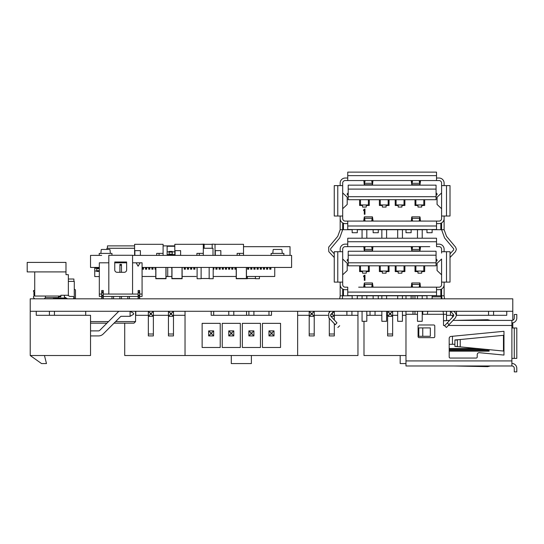 <?xml version="1.0" encoding="UTF-8"?>
<svg xmlns="http://www.w3.org/2000/svg" width="544" height="544" viewBox="0 0 544 544"><rect width="100%" height="100%" fill="white"/><g stroke="black" fill="none" stroke-linecap="round" stroke-linejoin="round"><path stroke-width="0.82" d="M512.781 311.284L512.781 298.819L30.219 298.819L30.219 311.284L512.781 311.284L512.781 320.232M106.937 323.156L90.535 323.156M90.535 321.572L108.514 321.572M115.627 321.572L135.578 321.572L135.578 311.284M135.578 321.572L133.994 323.156L114.043 323.156M92.548 255.388L99.205 255.347M92.548 267.451L96.73 267.492M289.592 255.388L253.402 255.388M253.402 267.451L289.592 267.451M99.321 267.451L90.535 267.451L90.535 255.388L101.66 255.388M132.573 255.388L291.604 255.388L291.604 267.451L142.072 267.451M170.843 276.481L166.036 276.474M155.013 276.481L142.072 276.474M143.534 276.481L142.344 276.474M143.534 267.451L143.534 269.212L142.344 269.212L142.344 267.451M143.534 268.24L142.344 268.24M146.703 276.481L145.513 276.474M146.703 267.451L146.703 269.212L145.513 269.212L145.513 267.451M146.703 268.24L145.513 268.24M149.865 276.481L148.682 276.474M149.865 267.451L149.865 269.212L148.682 269.212L148.682 267.451M149.865 268.24L148.682 268.24M153.034 276.481L151.844 276.474M153.034 267.451L153.034 269.212L151.844 269.212L151.844 267.451M153.034 268.24L151.844 268.24M155.781 269.212L155.013 269.212L155.013 267.451M155.781 268.24L155.013 268.24M168.864 276.481L167.681 276.474M167.715 269.212L167.681 267.451M185.409 276.481L183.512 276.474M188.578 276.481L186.674 276.474M191.746 276.481L189.842 276.474M194.908 276.481L193.011 276.474M182.247 276.481L196.173 276.474M274.74 267.492L274.74 276.474L246.466 276.474M236.212 276.474L213.908 276.474M167.715 276.474L167.715 267.451M171.87 269.212L171.557 267.451M182.247 267.451L182.124 269.212M185.409 267.451L185.409 269.212L184.226 269.212L184.226 267.451M185.409 268.24L184.226 268.24M188.578 267.451L188.578 269.212L187.388 269.212L187.388 267.451M188.578 268.24L187.388 268.24M191.746 267.451L191.746 269.212L190.556 269.212L190.556 267.451M191.746 268.24L190.556 268.24M194.908 267.451L194.908 269.212L193.725 269.212L193.725 267.451M194.908 268.24L193.725 268.24M197.105 269.212L196.887 267.451M213.908 267.451L213.908 269.212L213.187 269.212M213.908 268.24L213.187 268.24M217.076 276.481L215.886 276.474M217.076 267.451L217.076 269.212L215.886 269.212L215.886 267.451M217.076 268.24L215.886 268.24M220.238 276.481L219.055 276.474M220.238 267.451L220.238 269.212L219.055 269.212L219.055 267.451M220.238 268.24L219.055 268.24M223.407 276.481L222.217 276.474M223.407 267.451L223.407 269.212L222.217 269.212L222.217 267.451M223.407 268.24L222.217 268.24M226.576 276.481L225.386 276.474M226.576 267.451L226.576 269.212L225.386 269.212L225.386 267.451M226.576 268.24L225.386 268.24M229.738 276.481L228.555 276.474M229.738 267.451L229.738 269.212L228.555 269.212L228.555 267.451M229.738 268.24L228.555 268.24M232.907 276.481L231.717 276.474M232.907 267.451L232.907 269.212L231.717 269.212L231.717 267.451M232.907 268.24L231.717 268.24M236.076 276.481L234.886 276.474M236.076 267.451L236.076 269.212L234.886 269.212L234.886 267.451M236.076 268.24L234.886 268.24M248.737 276.481L247.554 276.474M248.737 267.451L248.737 269.212L247.554 269.212L247.554 267.451M248.737 268.24L247.554 268.24M251.906 276.481L250.716 276.474M251.906 267.451L251.906 269.212L250.716 269.212L250.716 267.451M251.906 268.24L250.716 268.24M255.075 276.481L253.885 276.474M255.075 267.492L255.075 269.212L253.885 269.212L253.885 267.492M255.075 268.24L253.885 268.24M258.237 276.481L257.054 276.474M258.237 267.492L258.237 269.212L257.054 269.212L257.054 267.492M258.237 268.24L257.054 268.24M261.406 276.481L260.216 276.474M261.406 267.492L261.406 269.212L260.216 269.212L260.216 267.492M261.406 268.24L260.216 268.24M264.568 276.481L263.384 276.474M264.568 267.492L264.568 269.212L263.384 269.212L263.384 267.492M264.568 268.24L263.384 268.24M267.736 276.481L266.546 276.474M267.736 267.492L267.736 269.212L266.546 269.212L266.546 267.492M267.736 268.24L266.546 268.24M270.905 276.481L269.715 276.474M270.905 267.492L270.905 269.212L269.715 269.212L269.715 267.492M270.905 268.24L269.715 268.24M134.599 245.888L107.447 245.888L107.447 248.261M163.098 245.888L174.808 245.888M243.522 246.677L290.027 246.677L290.027 255.388M134.599 255.388L134.599 244.304L163.098 244.304L163.098 255.388M140.406 255.388L140.406 250.634L134.878 250.634L134.878 255.388M163.098 253.375L156.706 253.375L156.706 255.388M159.072 253.375L159.072 255.388M174.808 255.388L174.808 244.304L203.306 244.304L203.306 255.388M180.622 255.388L180.622 250.634L175.093 250.634L175.093 255.388M203.306 253.375L196.921 253.375L196.921 255.388M199.288 253.375L199.288 255.388M215.023 255.388L215.023 244.304L243.522 244.304L243.522 255.388M220.837 255.388L220.837 250.634L215.308 250.634L215.308 255.388M243.522 253.375L237.136 253.375L237.136 255.388M239.503 253.375L239.503 255.388M204.143 244.324L212.18 244.324M212.18 248.261L212.18 244.127L216.206 244.304M204.143 248.261L204.143 244.127L200.117 244.304M165.934 267.451L165.934 278.508L155.883 278.508L155.883 267.451M166.036 267.451L166.036 278.712L155.781 278.712L155.781 267.451M182.022 267.451L182.022 278.508L171.972 278.508L171.972 267.451M182.124 267.451L182.124 278.712L171.87 278.712L171.87 267.451M246.364 267.451L246.364 278.508L236.314 278.508L236.314 267.451M246.466 267.451L246.466 278.712L236.212 278.712L236.212 267.451M255.415 278.508L247.37 278.508M255.415 276.474L255.415 278.712L259.434 278.712L259.434 276.474M247.37 276.474L247.37 278.712L246.466 278.712M209.168 278.508L201.124 278.508M209.168 267.451L209.168 278.712L213.187 278.712L213.187 267.451M201.124 267.451L201.124 278.712L197.105 278.712L197.105 267.451M166.036 276.556L171.605 276.481M106.937 249.451L106.937 248.261L134.599 248.261M203.306 248.261L212.996 248.261L212.996 255.388M283.873 255.347L283.873 253.402L272.782 253.409L273.142 249.805A0.394 0.394 0 0 1 273.537 249.451L281.527 249.451A0.394 0.394 0 0 1 281.921 249.805L282.282 253.409L271.116 253.409L271.116 255.347M111.955 255.279L111.955 253.402L100.864 253.409L101.225 249.805A0.394 0.394 0 0 1 101.619 249.451L109.609 249.451A0.394 0.394 0 0 1 110.004 249.805L110.364 253.409L99.205 253.409L99.287 255.388M174.808 254.592L167.13 254.592L167.13 246.282L174.808 246.282M167.13 251.824L169.109 251.824M172.278 251.824L174.808 251.824M169.109 255.388L169.109 254.13L172.278 254.13L172.278 255.388M169.109 254.13L169.109 251.43L172.278 251.43L172.278 254.13M99.321 271.408L96.73 271.408L96.73 268.24L94.744 268.24L94.744 276.556L99.321 276.556M94.744 271.014L96.73 271.014M99.321 268.24L96.73 268.24L96.73 267.451M489.097 349.649L489.097 350.282L449.194 350.282M440.824 294.624L441.123 296.847L432.113 296.847M511.89 363.446A4.91 4.91 0 0 1 516.8 368.356L516.8 371.878L514.284 371.878L514.284 368.356A2.394 2.394 0 0 0 511.89 365.969L405.974 365.969L405.974 311.284M405.974 360.917L511.89 360.917L511.89 358.38L516.8 358.38L516.8 327.984L511.89 327.984L511.89 325.455L448.304 325.455M511.89 360.917L511.89 365.969M450.983 336.423L503.975 331.289L503.975 355.076L479.386 352.696A1.979 1.979 0 0 0 477.217 354.668L477.217 357.02A1.027 1.027 0 0 1 476.19 358.054L450.228 358.054A1.027 1.027 0 0 1 449.194 357.02L449.194 338.388A1.979 1.979 0 0 1 450.983 336.423L503.975 331.289L503.975 335.267L460.224 339.531L460.224 346.834L454.9 346.419L454.9 339.946L460.224 339.531L454.9 339.946M487.744 365.969L487.73 366.642L453.628 365.969L487.73 366.642L453.628 365.969L487.73 366.642L490.355 365.969M405.974 332.316L405.974 335.009M453.016 320.402L511.89 320.402L511.89 325.455M449.194 348.5L477.333 348.5M489.097 350.282L489.097 351.166L449.194 351.166M454.9 344.291L449.194 344.291M511.89 322.918A4.91 4.91 0 0 0 516.8 318.009L516.8 314.486L514.284 314.486L514.284 318.009A2.394 2.394 0 0 1 511.89 320.402M444.863 325.455L443.496 325.455L443.496 314.289L446.508 314.289L446.508 320.722L443.496 320.722M419.118 337.64A1.027 1.027 0 0 1 418.084 336.614L418.084 326.006A1.027 1.027 0 0 1 419.118 324.979L433.758 324.979A1.027 1.027 0 0 1 434.792 326.006L434.792 336.614A1.027 1.027 0 0 1 433.758 337.64L419.118 337.64M427.761 311.284L427.346 314.289L422.219 314.289M417.472 314.289L405.974 314.289M503.975 351.098L454.9 346.351M446.508 320.402L449.575 320.402M414.963 295.807L414.963 298.819M414.963 311.284L414.963 314.289M412.978 314.289L412.978 311.284M412.978 298.819L412.978 295.807M446.508 311.284L446.508 314.289M422.756 314.289L422.756 311.284M427.346 314.289L443.496 314.289L443.088 311.284M514.284 327.984L514.284 358.38M456.226 320.375L487.73 319.722L490.355 320.402M430.324 336.294L430.324 327.91L422.756 327.91L422.756 336.294L430.324 336.294M441.395 298.819L441.123 296.847M422.756 336.294L418.798 336.294L418.798 327.91L422.756 327.91M457.416 346.351L457.416 340.02L454.9 340.02M68.36 279.024L73.896 279.024L73.896 281.404M68.36 279.018L73.658 279.024M54.502 297.629L54.502 298.024L66.198 298.024M73.834 298.024L74.29 298.024L74.29 281.404L68.36 281.404M74.29 297.826L74.29 290.306M74.412 298.819A1.068 1.068 0 0 0 75.48 297.745L75.48 290.387A1.068 1.068 0 0 0 74.412 289.32L74.29 289.32M60.044 298.024L60.044 298.819M53.312 297.745L53.312 297.745A1.068 1.068 0 0 0 54.386 298.819M419.954 250.859L411.815 250.859L412.094 249.404L419.676 249.404L419.954 250.859L420.587 246.65L425.462 246.65M429.774 246.65L347.752 246.65L363.691 246.65L363.97 247.615C364.181 251.158 364.385 251.75 364.596 249.404L372.184 249.404C372.395 251.75 372.599 251.158 372.81 247.615L373.089 246.65L411.189 246.65L411.815 250.859M412.257 246.738L411.461 246.738L411.849 248.343L412.27 246.65M419.506 246.65L419.927 248.343L420.308 246.738L419.519 246.738M436.07 261.596L436.954 260.712A0.632 0.632 0 0 0 436.954 259.814L436.07 258.937M404.015 265.805L404.015 271.048L396.093 271.048L396.093 265.805M364.317 282.968L372.463 282.968L372.184 284.43L364.596 284.43L364.317 282.968L363.691 287.178L358.652 287.171M378.128 287.171L373.082 287.171L372.463 282.968M448.99 324.714L447.311 322.83L444.584 325.754L446.42 327.474L455.478 317.764L456.396 315.438L455.593 313.249L453.941 311.284M372.021 287.089L372.81 287.089L372.429 285.484L372.008 287.178M364.772 287.178L364.351 285.484L363.97 287.089L364.759 287.089M436.526 241.74L436.526 238.218L347.752 238.218L347.752 241.74L436.526 241.74L436.526 246.65L439.056 246.65A2.536 2.536 0 0 1 441.592 249.186L441.592 251.716L446.495 251.716L446.495 282.112L441.592 282.112L441.592 270.205M342.686 273.68L342.686 282.112L337.776 282.112L337.776 251.716L342.686 251.716L342.686 249.186A2.536 2.536 0 0 1 345.222 246.65L347.752 246.65L347.752 241.74M436.526 244.134L439.056 244.134A5.052 5.052 0 0 1 444.108 249.186L444.108 251.716M340.17 251.716L340.17 249.186A5.052 5.052 0 0 1 345.222 244.134L347.752 244.134M446.495 282.112L450.017 282.112L450.017 251.716L446.495 251.716M363.637 275.856L364.963 275.067L364.963 280.371L364.303 280.371L364.303 275.971L363.637 276.76L363.637 275.856M424.674 265.805L424.674 271.585L421.702 271.585L421.702 273.17L417.982 273.17L417.982 271.585L415.018 271.585L415.018 265.805M404.886 265.805L404.886 271.585L401.914 271.585L401.914 273.17L398.194 273.17L398.194 271.585L395.223 271.585L395.223 265.805M389.048 265.805L389.048 271.585L386.084 271.585L386.084 273.17L382.364 273.17L382.364 271.585L379.392 271.585L379.392 265.805M369.26 265.805L369.26 271.585L366.289 271.585L366.289 273.17L362.569 273.17L362.569 271.585L359.604 271.585L359.604 265.805M419.179 287.178L419.676 284.43L412.094 284.43L411.815 282.968L419.954 282.968L419.676 284.43C419.886 282.078 420.097 282.669 420.308 286.212L420.587 287.178L436.526 287.178L436.526 292.087L347.752 292.087L347.752 287.178L345.222 287.178A2.536 2.536 0 0 1 342.686 284.648L342.686 252.049M441.592 263.629L441.592 284.648A2.536 2.536 0 0 1 439.056 287.178L363.691 287.178M373.089 287.178L411.189 287.178L411.461 286.212C411.672 282.669 411.883 282.078 412.094 284.43L412.59 287.178M337.776 251.716L334.254 251.716L334.254 282.112L337.776 282.112M441.578 259.046L441.592 274.829L437.056 270.518L437.056 263.31L441.578 259.046L441.578 274.781M441.592 252.049L441.592 253.076M436.07 255.197L348.201 255.197L348.201 251.24L436.07 251.24L436.07 265.805L348.201 265.805L348.201 262.8L436.07 262.8M347.194 270.565L342.686 274.829L342.686 258.998L347.222 263.31L347.194 270.565L347.194 263.262M342.686 255.02L342.686 257.4M444.108 284.09L444.108 284.648A5.052 5.052 0 0 1 439.056 289.7L436.526 289.7M441.946 298.819L441.592 295.807L444.108 295.807L444.108 282.112M348.201 255.197L348.201 262.8M340.17 282.112L340.17 284.648A5.052 5.052 0 0 0 345.222 289.7L347.752 289.7M340.17 284.09L340.17 295.807L342.686 295.807L342.326 298.819M343.454 289.381L343.454 295.807L352.165 295.807L352.165 298.819M440.824 289.381L440.824 295.807L432.113 295.807L432.113 298.819M426.972 298.819L426.972 295.807L357.306 295.807L357.306 298.819M372.429 248.343L372.463 250.859L364.317 250.859L364.596 247.622C364.385 248.785 364.174 248.486 363.97 246.738L364.759 246.738M347.752 292.087L347.752 295.61L436.526 295.61L436.526 292.087M348.201 261.596L347.324 260.712A0.632 0.632 0 0 1 347.324 259.814L348.201 258.937M364.351 248.343L364.772 246.65M372.008 246.65L372.184 247.622C372.388 248.785 372.599 248.492 372.81 246.738L372.021 246.738M339.721 298.819L340.17 295.807M342.686 289.014L342.686 295.807M417.472 311.284L417.472 321.3L422.219 321.3L422.219 311.284M422.219 298.819L422.219 295.807M397.678 295.807L397.678 298.819M397.678 311.284L397.678 321.3L402.431 321.3L402.431 311.284M381.847 311.284L381.847 321.3L386.594 321.3L386.594 311.284M386.594 298.819L386.594 295.807M362.059 311.284L362.059 321.3L366.806 321.3L366.806 311.284M366.806 298.819L366.806 295.807M411.135 295.807L411.135 298.819M405.994 295.807L405.994 298.819M378.284 295.807L378.284 298.819M373.136 295.807L373.136 298.819M444.108 295.807L444.557 298.819M441.592 295.807L441.592 289.014M365.092 246.65L364.596 249.404M372.184 249.404L371.688 246.65M412.59 246.65L412.094 249.404L412.094 247.622M419.676 247.622L419.676 249.404L419.179 246.65M423.803 265.805L423.803 271.048L415.888 271.048L415.888 265.805M388.178 265.805L388.178 271.048L380.263 271.048L380.263 265.805M368.39 265.805L368.39 271.048L360.475 271.048L360.475 265.805M333.622 311.284L330.609 314.867L330.636 316.044L336.967 322.83L335.281 324.714C338.613 328.284 338.613 328.284 335.281 324.714L328.8 317.764L328.678 313.249L330.33 311.284M417.472 295.807L417.472 298.819M402.431 298.819L402.431 295.807M381.847 295.807L381.847 298.819M362.059 295.807L362.059 298.819M339.259 282.112L340.17 282.193M445.019 282.112L444.108 282.193M447.311 322.83L453.635 316.044L453.669 314.867L450.656 311.284M419.519 287.089L420.308 287.089C420.097 285.342 419.886 285.049 419.676 286.212L419.927 285.484M412.257 287.089L411.461 287.089C411.672 285.342 411.883 285.049 412.094 286.212L411.849 285.484M371.688 287.178L372.184 284.43L372.184 286.212M364.596 286.212L364.596 284.43L365.092 287.178M336.967 322.83C340.496 326.618 340.496 326.618 336.967 322.83M412.094 284.43L412.27 287.178M419.506 287.178L419.676 284.43M419.954 184.763L411.815 184.763L412.094 183.301L419.676 183.301L419.954 184.763L420.587 180.554L425.619 180.554M406.15 180.554L411.189 180.554L411.815 184.763M412.257 180.642L411.461 180.642L411.849 182.247L412.27 180.554M419.506 180.554L419.927 182.247L420.308 180.642L419.519 180.642M436.07 195.5L436.954 194.616A0.632 0.632 0 0 0 436.954 193.718L436.07 192.834M404.015 199.709L404.015 204.952L396.093 204.952L396.093 199.709M364.317 216.866L372.463 216.866L372.184 218.328L364.596 218.328L364.317 216.866L363.691 221.082L358.652 221.075M378.128 221.075L373.082 221.075L372.463 216.866M450.017 257.516L455.478 251.661L456.396 249.342L455.593 247.153L446.515 236.334L444.108 229.711L444.108 216.016M372.021 220.993L372.81 220.993L372.429 219.388L372.008 221.082M364.772 221.082L364.351 219.388L363.97 220.993L364.759 220.993M436.526 175.644L436.526 172.122L347.752 172.122L347.752 175.644L436.526 175.644L436.526 180.554L347.752 180.554L347.752 175.644M436.526 178.031L439.056 178.031A5.052 5.052 0 0 1 444.108 183.083L444.108 185.62M420.587 180.554L439.056 180.554A2.536 2.536 0 0 1 441.592 183.083L441.592 185.62L446.495 185.62L446.495 216.016L441.592 216.016L441.592 204.102M411.189 180.554L373.089 180.554L372.81 181.519C372.599 185.055 372.395 185.654 372.184 183.301L372.463 184.763L364.317 184.763L364.596 183.301L372.184 183.301L371.688 180.554M365.092 180.554L364.596 183.301C364.385 185.654 364.181 185.062 363.97 181.519L363.691 180.554L345.222 180.554A2.536 2.536 0 0 0 342.686 183.083L342.686 185.946M340.17 185.62L340.17 183.083A5.052 5.052 0 0 1 345.222 178.031L347.752 178.031M446.495 216.016L450.017 216.016L450.017 185.62L446.495 185.62M363.637 209.76L364.963 208.971L364.963 214.275L364.303 214.275L364.303 209.875L363.637 210.664L363.637 209.76M424.674 199.709L424.674 205.489L421.702 205.489L421.702 207.067L417.982 207.067L417.982 205.489L415.018 205.489L415.018 199.709M404.886 199.709L404.886 205.489L401.914 205.489L401.914 207.067L398.194 207.067L398.194 205.489L395.223 205.489L395.223 199.709M389.048 199.709L389.048 205.489L386.084 205.489L386.084 207.067L382.364 207.067L382.364 205.489L379.392 205.489L379.392 199.709M369.26 199.709L369.26 205.489L366.289 205.489L366.289 207.067L362.569 207.067L362.569 205.489L359.604 205.489L359.604 199.709M342.686 207.577L342.686 218.545A2.536 2.536 0 0 0 345.222 221.082L439.056 221.082A2.536 2.536 0 0 0 441.592 218.545L441.592 185.946M337.776 185.62L334.254 185.62L334.254 216.016L337.776 216.016L337.776 185.62L342.686 185.62L342.686 216.016L337.776 216.016M441.592 197.526L441.592 186.98M441.578 192.95L441.592 208.733L437.056 204.422L437.056 197.214L441.578 192.95L441.578 208.678M436.07 189.101L348.201 189.101L348.201 185.144L436.07 185.144L436.07 199.709L348.201 199.709L348.201 196.697L436.07 196.697M358.816 221.082L363.691 221.082M377.964 221.082L373.089 221.082M419.954 216.872L419.676 218.328C419.886 215.982 420.097 216.573 420.308 220.109L420.587 221.082L429.774 221.082M406.314 221.082L411.189 221.082L411.461 220.109C411.672 216.573 411.883 215.982 412.094 218.328L411.815 216.872M347.194 204.469L342.686 208.733L342.686 192.902L347.222 197.214L347.194 204.469L347.194 197.166M342.686 188.924L342.686 191.304M444.108 217.994L444.108 218.545A5.052 5.052 0 0 1 439.056 223.598L436.526 223.598M348.201 189.101L348.201 196.697M436.526 221.082L436.526 225.991L347.752 225.991L347.752 221.082M340.17 216.016L340.17 218.545A5.052 5.052 0 0 0 345.222 223.598L347.752 223.598M340.17 217.994L340.17 229.711L342.686 229.711L339.687 237.952L330.609 248.771L330.636 249.948L334.254 253.824M343.454 223.278L343.454 229.711L352.165 229.711L352.165 232.716L357.306 232.716L357.306 229.711L426.972 229.711L426.972 232.716L432.113 232.716L432.113 229.711L440.824 229.711L440.824 223.278M347.752 225.991L347.752 229.514L436.526 229.514L436.526 225.991M348.201 195.5L347.324 194.616A0.632 0.632 0 0 1 347.324 193.718L348.201 192.834M364.759 180.642L363.97 180.642C364.174 182.39 364.385 182.682 364.596 181.519L364.351 182.24M372.021 180.642L372.81 180.642C372.599 182.39 372.388 182.682 372.184 181.519L372.429 182.24M334.254 257.516L328.8 251.661L328.678 247.153L337.756 236.334L340.17 229.711M342.686 222.918L342.686 229.711M422.219 238.218L422.219 229.711M397.678 229.711L397.678 238.218M386.594 238.218L386.594 229.711M366.806 238.218L366.806 229.711M411.135 229.711L411.135 232.716L405.994 232.716L405.994 229.711M378.284 229.711L378.284 232.716L373.136 232.716L373.136 229.711M450.017 253.824L453.635 249.948L453.669 248.771L444.591 237.952L441.592 229.711L441.592 222.918M441.592 229.711L444.108 229.711M412.59 180.554L412.094 183.301L412.094 181.519M419.676 181.519L419.676 183.301L419.179 180.554M423.803 199.709L423.803 204.952L415.888 204.952L415.888 199.709M388.178 199.709L388.178 204.952L380.263 204.952L380.263 199.709M368.39 199.709L368.39 204.952L360.475 204.952L360.475 199.709M372.184 183.301L372.008 180.554M364.772 180.554L364.596 183.301M417.472 229.711L417.472 238.218M402.431 238.218L402.431 229.711M381.847 229.711L381.847 238.218M362.059 229.711L362.059 238.218M339.259 216.016L340.17 216.09M445.019 216.016L444.108 216.09M419.519 220.993L420.308 220.993C420.097 219.239 419.886 218.946 419.676 220.109L419.927 219.388M412.257 220.993L411.461 220.993C411.672 219.239 411.883 218.946 412.094 220.109L411.849 219.388M371.688 221.082L372.184 218.328L372.184 220.109M364.596 220.109L364.596 218.328L365.092 221.082M419.179 221.082L419.676 218.328L412.094 218.328L412.59 221.082M412.094 218.328L412.27 221.082M419.506 221.082L419.676 218.328M213.69 335.913L208.665 335.913L208.665 330.888L213.69 330.888L213.69 335.913L211.677 333.9L211.677 332.901L210.678 332.901L210.678 333.9L211.677 333.9M228.772 311.284L228.772 315.302L213.69 315.302L213.69 311.284M210.678 333.9L208.665 335.913M208.665 330.888L210.678 332.901M213.69 330.888L211.677 332.901M233.798 335.913L228.772 335.913L228.772 330.888L233.798 330.888L233.798 335.913L231.785 333.9L231.785 332.901L230.778 332.901L230.778 333.9L231.785 333.9M246.561 311.284L246.561 315.302L233.798 315.302L233.798 311.284M230.778 333.9L228.772 335.913M228.772 330.888L230.778 332.901M233.798 330.888L231.785 332.901M251.389 355.518L297.636 355.518L297.636 311.284L271.497 311.284L271.497 315.302L211.174 315.302L211.174 311.284L185.035 311.284L185.035 355.518L251.389 355.518L251.389 363.562L231.282 363.562L231.282 355.518M280.548 347.473L280.548 323.347L262.446 323.347L262.446 347.473L280.548 347.473M260.44 347.473L260.44 323.347L242.345 323.347L242.345 347.473L260.44 347.473M240.332 347.473L240.332 323.347L222.238 323.347L222.238 347.473L240.332 347.473M220.225 347.473L220.225 323.347L202.13 323.347L202.13 347.473L220.225 347.473M253.905 335.913L248.88 335.913L248.88 330.888L253.905 330.888L253.905 335.913L251.892 333.9L251.892 332.901L250.886 332.901L250.886 333.9L251.892 333.9M253.905 315.302L253.905 311.284M248.88 315.302L248.88 311.284M250.886 333.9L248.88 335.913M248.88 330.888L250.886 332.901M253.905 330.888L251.892 332.901M274.013 335.913L268.981 335.913L268.981 330.888L274.013 330.888L274.013 335.913L272 333.9L272 332.901L270.994 332.901L270.994 333.9L272 333.9M268.981 315.302L268.981 311.284M270.994 333.9L268.981 335.913M268.981 330.888L270.994 332.901M274.013 330.888L272 332.901M446.508 315.302L453.866 315.302M456.389 315.302L506.75 315.302L506.75 311.284M512.781 322.837L512.781 327.984M452.458 315.302L452.458 317.308M452.458 336.28L452.458 344.291M493.578 311.284L493.578 315.302M488.553 311.284L488.553 315.302M405.974 355.518L363.99 355.518L363.99 321.3M366.806 315.302L381.847 315.302M386.594 315.302L387.614 315.302M392.639 315.302L397.678 315.302M402.431 315.302L405.974 315.302M456.477 311.284L456.477 315.302M400.18 355.518L400.18 363.562L405.974 363.562M375.047 311.284L375.047 315.302M370.022 311.284L370.022 315.302M450.446 311.284L450.446 315.302M390.633 313.296L389.626 313.296L389.626 314.296L390.633 314.296L390.633 313.296L392.639 311.284L392.639 316.309L387.614 316.309L387.614 311.284L389.626 313.296M390.633 314.296L392.639 316.309L392.639 335.913L387.614 335.913L387.614 316.309L389.626 314.296M98.58 335.913L90.535 335.913L98.58 335.913A6.535 6.535 0 0 0 103.197 334.002L120.89 316.309L130.084 316.309L130.084 311.284L133.566 313.296L133.566 314.296L130.084 316.309M90.535 330.888L98.58 330.888A1.51 1.51 0 0 0 99.647 330.446L118.81 311.284M103.197 334.002L120.89 316.309M98.58 330.888A1.51 1.51 0 0 0 99.647 330.446M36.251 311.284L36.251 315.302L90.535 315.302L90.535 355.518L30.219 355.518L30.219 311.284M44.452 355.518L46.478 363.562L41.534 363.562L30.219 355.518M49.416 311.284L49.416 315.302M54.448 311.284L54.448 315.302M72.719 296.439L69.788 296.439L67.735 295.256L69.788 296.439L67.735 295.256L69.788 296.439L67.735 295.256L69.788 296.439L67.735 295.256L69.788 296.439L67.735 295.256L69.788 296.439L67.735 295.256L69.788 296.439L72.719 296.439A1.19 1.19 0 0 1 73.902 297.629A1.19 1.19 0 0 1 72.719 298.819M44.22 298.819L45.404 297.629L45.404 296.201A0.394 0.394 0 0 1 45.438 296.045M34.721 290.503L33.531 290.503L33.531 291.795L34.129 292.142A0.394 0.394 0 0 1 33.932 292.876L33.932 295.256A0.394 0.394 0 0 1 34.129 295.99L33.531 296.337L33.531 297.629L34.721 298.819M34.721 296.045L60.846 296.045L60.846 295.256L68.36 295.256L68.36 274.672L65.987 274.672L65.987 271.905L34.721 271.905L34.721 296.045M45.404 297.629L58.466 297.629L58.466 296.84L60.846 296.84L60.846 296.045M65.987 271.905L65.987 262.405L27.2 262.405L27.2 271.905L34.721 271.905M64.403 295.256L64.403 296.99L67.572 298.819M331.316 314.031L332.323 314.296L332.323 313.296L331.928 313.296M334.329 320.001L334.329 316.309L330.888 316.309M334.329 323.694L334.329 335.913L329.304 335.913L329.304 318.308M332.323 313.296L334.329 311.284L334.329 316.309L332.323 314.296M329.304 312.508L329.304 311.284L329.861 311.841M330.439 315.173L331.316 314.296M312.215 313.296L311.209 313.296L311.209 314.296L312.215 314.296L312.215 313.296L314.221 311.284L314.221 316.309L309.196 316.309L309.196 311.284L311.209 313.296M312.215 314.296L314.221 316.309L314.221 335.913L309.196 335.913L309.196 316.309L311.209 314.296M334.329 315.302L357.959 315.302L357.959 355.518L297.636 355.518M185.035 355.518L124.719 355.518L124.719 323.156M135.578 315.302L148.342 315.302M153.367 315.302L168.45 315.302M173.475 315.302L185.035 315.302M297.636 315.302L309.196 315.302M314.221 315.302L327.889 315.302M357.959 311.284L357.959 315.302M135.776 311.284L135.776 315.302M351.927 311.284L351.927 315.302M346.895 311.284L346.895 315.302M171.469 313.296L170.462 313.296L170.462 314.296L171.469 314.296L171.469 313.296L173.475 311.284L173.475 316.309L168.45 316.309L168.45 311.284L170.462 313.296M171.469 314.296L173.475 316.309L173.475 335.913L168.45 335.913L168.45 316.309L170.462 314.296M151.361 313.296L150.355 313.296L150.355 314.296L151.361 314.296L151.361 313.296L153.367 311.284L153.367 316.309L148.342 316.309L148.342 311.284L150.355 313.296M151.361 314.296L153.367 316.309L153.367 335.913L148.342 335.913L148.342 316.309L150.355 314.296M139.692 294.066L142.072 294.066L142.072 262.8L132.573 262.8M140.094 262.8L138.115 266.227L136.136 262.8M126.636 262.8L114.757 262.8L114.757 262.004L126.636 262.004L126.636 262.8M103.278 298.819L103.278 297.629L101.701 297.629L101.701 290.503L103.278 290.503L103.278 291.795L101.701 291.795M101.701 298.819L101.701 297.629M103.278 297.629L103.278 296.337L101.701 296.337M103.278 296.337L103.278 295.256L101.701 295.256M103.278 295.256L103.278 292.876L101.701 292.876M103.278 292.876L103.278 291.795M103.278 294.066L138.115 294.066M103.278 296.439L138.115 296.439M101.701 296.439L99.321 296.439L99.321 294.066L101.701 294.066M99.321 294.066L99.321 262.8L108.82 262.8M108.82 294.066L108.82 255.279L132.573 255.279L132.573 294.066M114.757 262.004L114.757 269.926A2.373 2.373 0 0 0 117.137 272.299L124.256 272.299A2.373 2.373 0 0 0 126.636 269.926L126.636 262.004M139.692 296.439L142.072 296.439L142.072 294.066M139.692 298.819L139.692 297.629L138.115 297.629L138.115 290.503L139.692 290.503L139.692 291.795L138.115 291.795M138.115 298.819L138.115 297.629M139.692 297.629L139.692 296.337L138.115 296.337M139.692 296.337L139.692 295.256L138.115 295.256M139.692 295.256L139.692 292.876L138.115 292.876M139.692 292.876L139.692 291.795M119.904 298.819L119.904 296.439M121.489 296.439L121.489 298.819M119.904 265.268L119.904 272.299L119.904 264.384L121.489 264.384L121.489 272.299L121.489 265.268L119.904 265.268M111.989 298.819L111.989 296.439M113.574 296.439L113.574 298.819M127.82 298.819L127.82 296.439M129.404 298.819L129.404 296.439M169.109 252.13L172.278 252.13M96.73 270.708L99.321 270.708M96.73 268.709L99.321 268.709M449.194 349.384L486.39 349.384M511.89 358.38L511.89 327.984M503.458 335.322L503.458 351.05M487.744 320.402L487.73 319.722M457.416 346.419L454.9 346.419M342.7 274.781L342.7 259.046M363.97 247.615L363.97 246.738M372.81 246.738L372.81 247.615M411.461 247.615L411.461 246.738M420.308 246.738L420.308 247.615M437.084 270.565L437.084 263.262M372.81 286.212L372.81 287.089M363.97 287.089L363.97 286.212M420.308 286.212L420.308 287.089M411.461 287.089L411.461 286.212M342.7 208.678L342.7 192.95M363.97 181.519L363.97 180.642M372.81 180.642L372.81 181.519M411.461 181.519L411.461 180.642M420.308 180.642L420.308 181.519M437.084 204.469L437.084 197.166M372.81 220.109L372.81 220.993M363.97 220.993L363.97 220.109M420.308 220.109L420.308 220.993M411.461 220.993L411.461 220.109M392.639 334.002L387.614 334.002M334.329 334.002L329.304 334.002M314.221 334.002L309.196 334.002M173.475 334.002L168.45 334.002M153.367 334.002L148.342 334.002M103.278 295.99L101.701 295.99M103.278 292.142L101.701 292.142M139.692 295.99L138.115 295.99M139.692 292.142L138.115 292.142M85.707 315.302L85.707 311.284M358.652 246.656L363.698 246.656M373.082 246.656L378.128 246.656M406.15 246.656L411.189 246.656M420.58 246.656L425.619 246.656M425.619 287.171L420.58 287.171M411.189 287.171L406.15 287.171M339.694 325.754L337.851 327.474M358.652 180.554L363.698 180.554M373.082 180.554L378.128 180.554M425.619 221.075L420.58 221.075M411.189 221.075L406.15 221.075M411.815 216.866L419.954 216.866"/></g></svg>
